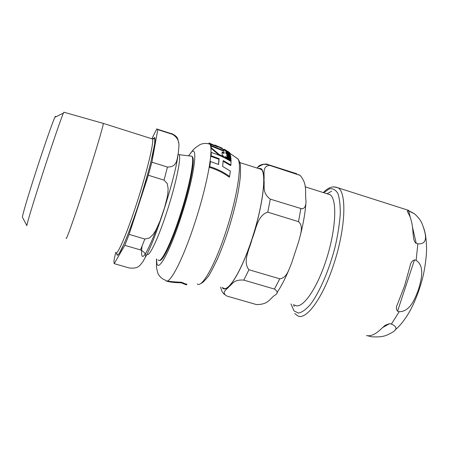 <?xml version="1.0" encoding="UTF-8"?>
<svg xmlns="http://www.w3.org/2000/svg" width="449" height="449" viewBox="0 0 449 449"><rect width="100%" height="100%" fill="white"/><g stroke="black" fill="none" stroke-linecap="round" stroke-linejoin="round"><path stroke-width="0.67" d="M186.509 284.503C187.356 285.261 185.6 284.694 181.233 282.803C174.498 282.713 169.458 282.107 166.108 280.973M211.069 146.077L211.299 147.794L219.449 154.714L223.978 156.813L222.227 154.933L222.053 151.919L224.158 152.935L223.86 151.178L211.069 146.077L211.299 147.794M229.355 152.542L228.603 152.099L229.366 152.957L228.333 152.711L227.839 151.644L226.015 151.01L228.361 153.019L230.124 153.485L229.355 152.542M223.243 149.371L224.152 149.551M209.767 143.276L209.604 143.781L208.942 143.489L209.105 142.984L218.029 146.98L210.519 144.275L210.923 145.425L223.686 150.505L223.215 149.321L215.093 145.117L221.795 148.002M223.686 150.505L223.523 151.01M212.641 144.96L209.604 143.781M210.923 145.425L210.755 145.942L210.519 144.275M218.624 148.804L210.755 145.942M222.367 148.282L222.227 148.72M226.363 150.527L229.54 152.475L226.341 150.606M225.325 150.499L224.943 150.23L225.112 149.719M225.634 150.252L225.471 150.769L225.471 150.045M228.485 152.469L228.165 152.278M225.999 151.055L225.471 150.769M225.005 156.516L224.826 157.885L225.005 156.516L231.078 159.99L231.089 160.804L230.898 161.393L224.826 157.885M225.011 157.307L231.089 160.804M226.492 152.217L226.655 152.885L225.83 152.441L227.441 154.108L227.452 153.726L230.404 155.253L230.618 155.034L229.501 153.833L229.905 154.512L229.299 154.377L227.362 153.272L227.2 152.604L226.492 152.217L226.335 152.711M229.501 153.833L229.366 154.417M230.404 155.253L230.23 155.797L227.452 154.361M230.567 155.191L230.23 155.797M227.52 154.153L227.39 154.546M225.83 152.441L225.656 152.974L227.172 154.546M227.441 154.108L227.301 154.54M224.225 149.326L224.663 149.455M224.96 150.185L224.668 149.438L224.5 149.949M224.865 149.539L228.681 151.947M230.814 156.404L228.563 155.062L226.88 154.883L227.542 156.218L227.042 155.938L227.076 156.589L231.044 158.924L231.005 158.261L228.176 156.578L227.559 155.534L228.636 155.595L230.887 156.942L230.814 156.404M231.044 158.924L230.853 159.496L226.891 157.156L227.042 155.938M227.076 156.589L226.891 157.156M226.953 156.207L226.767 155.231M230.887 156.942L230.702 157.498L227.626 155.786M228.603 152.099L228.434 152.621L228.805 152.946M230.073 153.631L229.95 154.102M229.405 154.119L227.295 152.986M226.459 152.323L225.881 151.42M223.978 156.813L223.787 157.386L219.264 155.287L211.125 148.327M219.449 154.714L219.264 155.287M224.158 152.935L223.984 153.474L222.115 152.57M230.898 164.991L231.033 161.556C224.753 157.599 218.197 154.574 211.361 152.486L211.153 155.764L219.151 158.693L218.556 164.486L210.497 161.517L209.717 166.613C216.979 168.83 223.602 172.107 229.591 176.451L230.337 171.047L222.637 166.433L223.209 160.574L230.898 164.991L230.696 165.619L223.159 161.264M229.591 176.451L229.338 177.226C223.361 172.848 216.744 169.559 209.481 167.342L210.497 161.517M209.717 166.613L209.481 167.342M219.151 158.693L218.955 159.3L210.951 156.375L211.361 152.486M218.433 164.435L218.955 159.3M211.153 155.764L210.951 156.375M166.972 280.928C169.75 281.545 174.599 281.983 181.503 282.253C185.779 284.133 187.497 284.711 186.666 283.981M294.46 304.927C301.453 310.556 316.393 290.396 326.17 260.055C336.037 229.781 337.407 199.614 330.167 194.754L329.403 194.277M256.996 168.038L257.698 167.331C259.152 165.03 262.311 163.952 267.177 164.087L269.759 165.417C261.745 166.007 264.708 174.639 263.984 179.909C264.837 185.617 261.767 192.918 270.32 199.143L267.778 212.169C257.316 215.273 255.958 229.922 252.069 239.07C249.807 248.712 242.202 261.453 248.931 269.731L243.813 280.114C233.491 279.317 232.576 284.195 229.085 286.569C227.149 289.425 220.448 292.265 226.998 296.104L256.407 304.557C269.058 304.602 269.596 298.428 275.4 294.881C278.06 293.259 277.74 291.322 274.446 289.072L243.813 280.114M257.704 167.337C260.28 165.653 261.986 164.766 262.811 164.682C263.322 164.087 265.511 164.188 269.361 164.996L296.856 173.78M270.32 199.143L301.958 208.841L303.647 208.364L305.034 206.759L305.825 204.188L306.05 201.292C304.686 192.52 307.896 184.438 300.117 175.391L269.759 165.417M248.931 269.731L279.778 278.829C287.04 277.903 288.965 269.114 291.62 263.086L298.821 241.141C300.246 234.726 303.928 226.436 298.523 221.671L267.778 212.169M258.86 168.633L261.245 169.391C266.779 173.404 262.828 206.186 251.956 238.952C241.506 271.308 227.755 293.405 222.889 287.736M405.436 209.357L404.549 209.021M403.039 208.538L401.861 208.213M408.758 211.019L414.41 213.746C418.406 217.26 421.095 220.886 422.47 224.618C425.051 232.066 429.592 244.582 417.845 243.852L415.555 242.948L414.438 241.287L413.652 238.7L413.001 232.767C412.541 224.579 411.099 218.298 408.663 213.915L407.423 211.479C407.035 210.873 407.479 210.721 408.758 211.019L410.212 217.299M414.494 259.87L416.122 260.369C425.169 266.263 421.218 280.053 418.547 289.33C415.162 298.394 410.122 311.842 399.189 311.69L397.556 311.208C396.085 309.243 396.063 306.897 397.494 304.175L404.588 285.805L410.021 266.19C410.56 262.94 412.053 260.83 414.494 259.87L397.556 311.208M366.479 335.616L368.5 335.79C372.389 335.717 376.683 333.354 381.369 328.696L385.225 325.228L389.766 323.6L391.382 324.071C401.355 328.505 392.555 332.372 387.683 334.73C384.091 336.593 378.67 337.272 371.418 336.761L367.714 335.773M26.889 225.651L22.45 217.333C21.866 216.929 27.787 196.741 36.015 171.366C44.232 146.009 52.617 122.049 54.873 117.296L55.468 116.229L55.564 116.953M103.062 123.335L103.354 123.419C103.287 126.113 94.593 155.309 84.35 186.902C74.102 218.534 65.823 241.702 66.183 238.116M114.192 263.653L124.833 245.339L140.481 249.913C149.511 254.493 144.163 258.416 142.978 261.604C140.234 264.382 139.482 269.226 129.003 267.913L114.192 263.653L113.9 260.807L115.657 252.456M129.093 234.389L148.333 175.267L164.042 180.122L167.247 183.579L168.106 188.384L167.887 193.092L167.084 197.947L164.559 207.646L159.861 221.441L155.696 230.517L153.081 234.496L149.534 237.964L144.853 239.036L129.093 234.389L124.833 245.339M151.891 162.19L157.79 129.643L172.495 134.341C181.581 139.987 178.421 147.137 178.393 152.873C176.855 158.065 177.95 167.208 167.466 167.05L151.891 162.19L148.333 175.267M151.958 138.556L156.841 128.818L157.79 129.643M64.039 112.261L63.371 113.131C61.103 118.323 51.82 145.369 42.509 174.105C33.187 202.864 26.368 225.499 26.895 225.667M172.248 133.819L173.017 134.24M225.129 149.736L224.96 150.247M229.203 154.725L229.029 155.27M224.27 149.298L224.102 149.809M226.885 154.989L226.706 155.539M228.636 155.595L228.457 156.145M228.361 153.019L228.187 153.552M226.038 151.089L225.869 151.61M207.601 143.573L209.728 144.101C213.92 147.951 207.32 184.949 194.821 222.872C182.721 260.291 169.015 286.181 165.597 280.26C162.078 278.981 159.513 276.674 157.902 273.334L156.51 267.829L156.521 258.983M236.488 157.835L237.796 158.851C242.292 163.762 237.151 197.605 225.931 231.532C215.11 265.005 201.747 288.499 197.263 283.908M188.788 155.887C199.182 138.062 195.725 172.517 181.037 217.024C168.504 255.879 155.674 276.674 156.785 259.118M222.221 287.54C226.88 294.942 241.276 272.414 252.332 238.127C263.462 203.908 266.947 171.226 260.768 168.515L258.214 168.426M300.117 175.391L298.641 174.644M300.813 208.656L298.523 221.671M279.778 278.829L274.446 289.072M323.656 192.688L329.353 188.861C332.816 188.193 335.65 189.714 337.844 193.424C339.579 198.407 340.381 205.316 340.252 214.145C339.545 223.883 337.895 234.552 335.291 246.147C329.381 269.613 319.621 292.31 310.411 304.433C305.915 309.602 301.885 312.482 298.327 313.065L293.988 310.837L290.952 303.906M412.53 227.323L416.234 243.352M389.766 323.6L382.413 327.658M410.296 211.507L414.41 213.741M416.122 260.369L417.845 243.852M391.382 324.071L399.189 311.69M294.684 313.475L296.974 315.271C304.95 322.158 322.449 299.287 333.702 264.416C345.522 229.136 346.982 193.081 338.254 187.901L333.747 186.818M151.61 138.707L152.52 138.994C154.102 142.125 147.064 171.507 136.906 202.785C126.77 234.114 117.009 256.575 115.741 252.484M116.689 253.185L116.74 253.938C117.301 260.948 127.572 238.245 138.561 204.413C149.573 170.637 156.942 139.111 154.608 137.54L152.542 138.999M156.965 228.109C145.027 258.315 140.037 264.36 142.007 246.243M147.003 254.106C148.922 257.906 158.205 238.593 166.882 211.776C175.901 184.315 181.503 157.363 179.106 154.776L178.169 154.394M190.253 156.056L191.88 156.241C194.782 158.974 189.304 187.25 179.841 216.02C170.659 244.419 160.512 264.5 158.284 259.898M159.67 260.313C162.639 261.829 172.09 242.258 180.532 216.194C189.54 188.793 195.012 161.477 192.739 157.229L191.88 156.241L178.141 154.557M171.327 133.448L172.495 134.341M167.466 167.05L164.042 180.122M144.853 239.036L140.481 249.913M219.64 147.266L214.094 145.016M229.523 152.452L225.6 150.202M224.236 149.298L224.073 149.803M226.88 154.883L226.7 155.438M226.015 151.01L225.847 151.532M188.574 155.865L193.216 149.803L195.624 147.586L199.827 144.701C202.965 143.253 206.265 143.046 209.728 144.095L210.502 144.337M201.208 283.156C201.635 283.6 203.689 281.725 207.354 277.533C208.892 276.006 212.276 269.77 217.507 258.82C221.048 250.699 224.478 241.652 227.783 231.69C231.925 218.73 235.22 206.366 237.661 194.585C239.048 187.188 239.979 180.694 240.468 175.104L240.512 166.702C240.765 163.088 237.712 158.127 237.796 158.845L230.107 153.435M225.42 150.701L223.361 149.624M330.167 194.754L305.112 186.806M220.622 287.079C221.413 290.155 222.12 291.979 222.749 292.552L224.556 294.6M305.87 203.908C305.112 213.286 303.266 223.787 300.342 235.428M289.139 269.305C285.081 278.981 281.001 286.81 276.893 292.793M239.02 162.319L261.245 169.391M293.444 304.63L294.32 306.375M327.057 193.766L331.648 191.195M423.682 227.795C424.973 232.335 425.905 234.271 426.55 246.479C426.746 253.915 425.703 263.316 423.429 274.693C420.242 288.022 415.757 300.117 409.971 310.977C404.998 319.548 400.076 325.834 395.204 329.841M408.955 210.48L338.254 187.901C330.834 184.949 326.642 189.495 323.308 192.576M103.36 123.402L152.52 138.994L154.843 138.696L154.63 144.062L150.78 162.431C147.205 176.143 142.855 190.965 137.748 206.91C132.904 221.245 128.459 233.323 124.401 243.139L119.114 253.601C117.919 255.021 117.284 255.419 117.217 254.802L116.414 252.877M54.873 117.296L63.371 113.131M63.809 112.194L103.354 123.419M145.235 253.691L145.521 253.679M157.683 129.306L172.349 133.993C177.001 136.154 177.389 138.23 177.782 138.898L178.663 142.827M177.832 156.263C174.498 180.706 154.473 242.707 145.038 257.748"/></g></svg>
